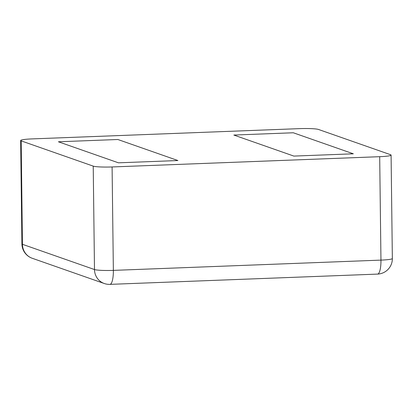 <?xml version="1.0" encoding="UTF-8"?>
<svg xmlns="http://www.w3.org/2000/svg" width="413" height="413" viewBox="0 0 413 413"><rect width="100%" height="100%" fill="white"/><g stroke="black" fill="none" stroke-linecap="round" stroke-linejoin="round"><path stroke-width="0.62" d="M391.085 155.097A15.395 1.502 179.3 0 0 390.559 154.71L318.511 129.465A15.395 1.502 -0.7 0 0 299.642 128.634L32.044 138.902A15.395 1.502 179.3 0 0 20.65 140.497A15.395 1.502 179.3 0 0 21.182 140.879L93.224 166.124A15.395 1.502 -0.7 0 0 112.093 166.955L379.692 156.687L380.956 260.113A15.395 1.502 -0.7 0 0 392.35 258.523L391.085 155.097A15.395 1.502 179.3 0 1 379.692 156.687M58.403 141.783L118.438 162.82L177.905 160.538L117.87 139.501L177.905 160.538L118.438 162.82L58.403 141.783L117.87 139.501L58.403 141.783M233.83 135.051L293.865 156.088L353.332 153.806L293.297 132.769L353.332 153.806L293.865 156.088L233.83 135.051L293.297 132.769L233.83 135.051M21.182 140.879L22.441 244.305L94.489 269.55A15.395 14.801 109.3 0 0 104.262 283.509A15.395 15.395 0 0 0 109.946 284.366L377.544 274.098A15.395 15.395 0 0 0 392.35 258.523M93.224 166.124L94.489 269.55A15.395 1.502 -0.7 0 0 113.358 270.381A15.395 3.965 87.8 0 1 109.946 284.366M20.65 140.497L21.915 243.923A15.395 1.502 -0.7 0 0 22.441 244.305A15.395 14.801 109.3 0 0 32.219 258.264L104.262 283.509M112.093 166.955L113.358 270.381L380.956 260.113A15.395 3.965 87.8 0 1 377.544 274.098M21.915 243.923A15.395 15.395 0 0 0 32.219 258.264"/></g></svg>
